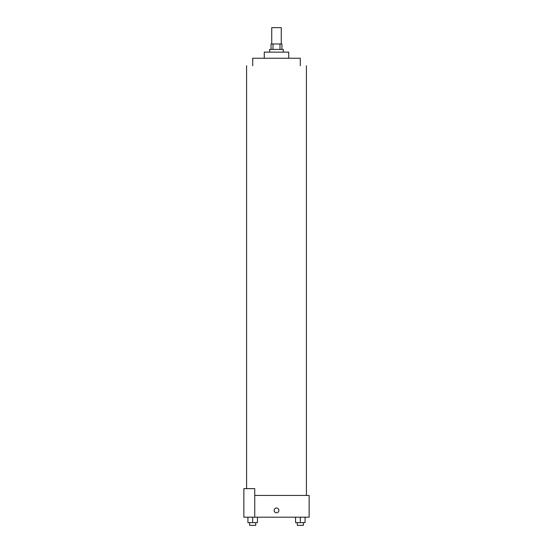 <?xml version="1.0" encoding="UTF-8"?>
<svg xmlns="http://www.w3.org/2000/svg" width="553" height="553" viewBox="0 0 553 553"><rect width="100%" height="100%" fill="white"/><g stroke="black" fill="none" stroke-linecap="round" stroke-linejoin="round"><path stroke-width="0.83" d="M281.263 43.97L281.263 27.65L271.737 27.65L271.737 43.97M273.009 49.411L273.009 43.97L271.06 43.97L271.06 49.411M273.009 43.97L281.94 43.97L281.94 49.411M279.991 49.411L279.991 43.97M269.698 52.127L269.698 49.411L283.302 49.411L283.302 52.127M264.265 58.245L264.265 52.127L288.735 52.127L288.735 58.245M252.707 65.724L252.707 58.245L300.293 58.245L300.293 65.724M254.739 495.433L309.134 495.433L309.134 517.193L243.866 517.193L243.866 488.638L254.739 488.638L254.739 517.193M274.122 510.391A2.378 2.378 0 0 1 277.689 508.331A2.378 2.378 0 0 1 277.689 512.451A2.378 2.378 0 0 1 274.122 510.391M295.565 517.193L295.565 522.633L305.083 522.633L305.083 517.193L305.083 522.633M300.327 522.633L300.327 517.193M303.383 522.633L303.383 525.35L297.265 525.35L297.265 522.633M247.917 517.193L247.917 522.633L257.435 522.633L257.435 517.193L257.435 522.633M252.673 522.633L252.673 517.193M255.735 522.633L255.735 525.35L249.617 525.35L249.617 522.633M306.417 495.433L306.417 65.724M246.583 488.638L246.583 65.724"/></g></svg>
